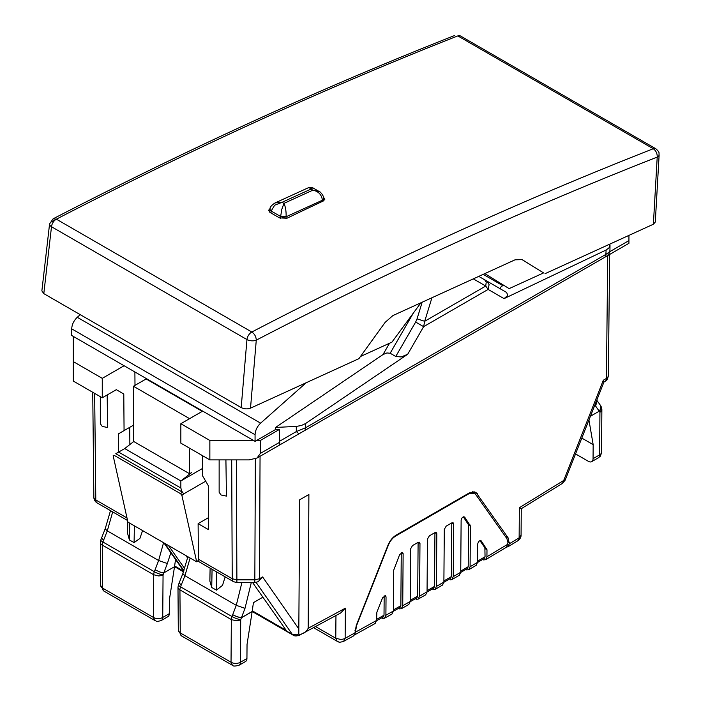 <?xml version="1.0" encoding="UTF-8"?>
<svg xmlns="http://www.w3.org/2000/svg" width="701" height="701" viewBox="0 0 701 701"><rect width="100%" height="100%" fill="white"/><g stroke="black" fill="none" stroke-linecap="round" stroke-linejoin="round"><path stroke-width="1.05" d="M354.093 635.159L375.149 623.478L376.542 620.481L376.858 612.253L382.553 597.83L385.497 595.684L386.041 596.893L385.9 615.241L384.507 618.229L391.99 614.015L393.384 611.027L393.69 570.22L399.649 554.579L402.593 552.432L403.128 553.641L402.733 605.734L401.349 608.722L408.841 604.464L410.216 601.476L410.62 548.813L412.503 545.58L418.12 542.337L419.435 542.206L419.969 543.406L419.575 596.13L418.199 599.11L425.682 594.816L427.058 591.828L427.452 539.087L429.345 535.853L434.953 532.62L436.276 532.48L436.811 533.689L436.408 586.43L435.041 589.41L442.533 585.063L443.891 582.084L444.294 529.369L446.178 526.136L451.795 522.893L453.109 522.762L453.652 523.962L453.249 576.634L451.891 579.604L459.374 575.223L460.732 572.244L461.127 520.151C461.863 517.469 463.028 516.444 464.632 517.066L470.397 525.934L470.091 566.741L468.732 569.711L476.224 565.278L477.574 562.307L477.714 543.967C478.45 541.286 479.615 540.252 481.21 540.874L486.985 549.742L486.932 556.743L485.583 559.713L506.648 547.087L507.988 542.802L506.902 538.613L474.787 493.171L468.855 493.776L395.741 535.985C392.569 537.947 390.124 540.962 388.415 545.036L388.126 544.87M388.415 545.036L356.678 625.345L354.943 634.335M393.375 611.272L400.026 607.504L400.858 605.708L401.261 552.581L403.128 553.641M410.208 601.703L416.867 597.9L417.691 596.104L418.103 542.346L419.969 543.406M427.049 592.038L433.709 588.192L434.532 586.404L434.935 532.629M443.891 582.286L450.55 578.395L451.374 576.608L451.777 522.902L453.652 523.962M460.732 572.428L467.401 568.493L468.207 566.715L468.531 524.847L463.308 516.777M477.574 562.474L484.242 558.504L485.048 556.725L477.583 561.168M485.583 559.713L483.471 559.915M479.896 540.585L484.873 547.726L485.048 556.725M376.533 620.736L383.184 617.011L384.017 615.215L376.551 619.395M468.732 569.711L466.621 569.904M451.891 579.604L450.165 579.876M435.041 589.41L432.938 589.594M418.199 599.11L416.096 599.294M401.349 608.722L399.255 608.897M384.507 618.229L382.395 618.396M384.166 595.832L384.017 615.215M360.472 356.502L391.929 342.141L420.942 302.771M484.829 273.609L509.154 288.619L543.582 272.908L521.737 259.423M241.188 407.579L246.954 339.573A6.616 3.26 4.8 0 0 256.277 340.151L250.511 408.157C247.409 409.27 244.298 409.077 241.188 407.579L43.804 293.623L41.867 290.88L49.569 223.952L53.101 218.835L56.378 219.176A6.616 3.82 120 0 0 51.497 226.73A6.616 3.391 -173.4 0 1 49.569 223.952M250.511 408.157L358.903 358.667L385.173 322.329L392.884 315.581L515.06 259.808L522.157 259.642L543.582 272.908M544.984 273.714L653.376 224.232L655.295 222.042L659.133 154.877A6.616 3.409 -176.7 0 1 657.214 157.103C657.336 153.475 656.022 150.689 653.262 148.743A6.616 3.82 -60 0 1 655.838 148.77L460.391 35.926A6.616 3.82 120 0 0 457.814 35.9L460.391 35.926M43.804 293.623L51.497 226.73L246.954 339.573A6.616 3.82 120 0 1 248.583 335.157A6.616 3.82 -60 0 1 251.825 332.02C254.621 333.948 256.102 336.664 256.277 340.151C390.553 270.297 524.199 209.284 657.214 157.103L653.376 224.232M457.814 35.9C324.887 88.291 191.075 149.383 56.378 219.176L251.825 332.02C386.269 262.078 520.081 200.985 653.262 148.743L457.814 35.9M323.459 197.174L324.843 199.242L323.31 200.985A5291.823 3055.256 120 0 0 286.963 218.239L279.497 217.88L270.139 212.473L268.597 210.291L270.13 208.521A5291.823 3055.256 -60 0 1 270.139 208.512L270.122 208.583M319.866 191.96L319.104 191.461C319.446 190.856 324.554 196.131 323.547 198.909L322.399 200.197C321.61 194.624 318.42 191.285 312.83 190.199L308.904 187.5M270.989 212.964L271.156 211.045L274.643 205.209L282.074 202.309A5291.823 3055.256 -60 0 1 310.964 189.121L312.707 187.833M323.547 198.856L322.399 200.232L286.113 216.758C286.253 211.185 285.535 206.725 283.94 203.395L282.074 202.309L275.081 202.939L308.913 187.491L312.541 187.675L319.104 191.461L312.83 190.199A5291.823 3055.256 120 0 0 283.94 203.395L281.793 209.345L280.356 218.283M575.547 453.915L588.384 461.328A6.616 3.82 -120 0 0 591.688 461.661A6.616 3.82 -120 0 0 593.055 458.673L593.169 444.644L588.945 420.013M599.951 404.67A6.616 5.249 145.1 0 1 599.968 404.687A6.616 5.249 145.1 0 1 599.232 411.198L590.435 416.245M581.804 438.09L593.169 444.644M599.197 411.189L599.933 412.241L599.609 454.896A6.616 3.856 0.4 0 0 601.546 452.198L601.87 409.542A6.616 3.856 -179.6 0 1 599.933 412.241A6.616 5.249 -34.9 0 0 600.678 405.713L601.87 409.542M246.936 658.511A6.616 3.82 60 0 1 245.56 661.49L239.015 665.267A6.616 3.82 60 0 0 240.382 662.287L240.706 619.631A6.616 3.856 -179.6 0 1 236.035 620.744L231.356 619.588L231.032 662.243A6.616 3.856 0.4 0 0 240.382 662.287L246.936 658.511L247.041 644.482L252.176 611.482L241.442 617.686A6.616 1.367 -159.2 0 1 232.714 614.672L236.272 605.331L245 608.354L251.282 582.592M245 608.354L241.442 617.686A6.616 3.82 60 0 1 241.442 617.774A6.616 1.428 -158.4 0 1 232.714 614.672L231.978 616.529A6.616 1.428 21.6 0 0 240.706 619.631L241.442 617.774L252.167 611.587M163.561 542.688L158.628 560.511L167.355 563.525L170.851 552.756M169.291 613.682A6.616 3.82 60 0 1 167.916 616.661L161.37 620.446A6.616 3.82 60 0 0 162.737 617.458L163.061 574.811A6.616 3.856 -179.6 0 1 158.391 575.915L153.712 574.759L153.388 617.415A6.616 3.856 0.4 0 0 162.737 617.458L169.291 613.682L169.397 599.653L174.523 566.706L163.797 572.901L163.061 574.811A6.616 1.428 21.6 0 1 154.334 571.701A6.616 3.82 -60 0 0 153.712 574.759L102.285 545.071A6.616 3.785 179.6 0 1 100.348 542.416L100.664 585.449A6.616 3.785 -0.4 0 0 102.609 588.095L153.388 617.415L154.755 620.446L103.976 591.127A6.616 3.82 -60 0 1 102.609 588.095L102.285 545.071A6.616 3.82 120 0 1 102.907 542.004L154.334 571.701L155.07 569.843L159.565 571.858A6.616 1.367 20.8 0 0 163.815 572.857M600.678 405.713L599.933 404.643A6.616 5.187 144.7 0 1 599.197 411.145M241.898 582.592L236.272 605.331L184.933 575.696L190.111 558.022M179.149 582.934L181.261 584.967L184.933 575.696L182.83 573.628L178.422 584.844A6.616 1.367 20.8 0 0 180.551 586.833L231.978 616.529A6.616 3.82 -60 0 0 231.356 619.588L179.929 589.9L180.253 632.924A6.616 3.82 -60 0 0 181.62 635.956L178.308 630.269A6.616 3.785 -0.4 0 0 180.253 632.924L231.032 662.243L232.399 665.267C232.951 666.292 235.15 666.292 239.015 665.267M127.547 533.268L129.405 539.936L134.084 542.635L139.885 538.438L142.592 530.578M163.78 572.945A6.616 1.428 -158.4 0 1 159.556 571.885M225.17 576.844L222.515 585.361L216.407 590.163L211.728 587.464L209.862 581.024L210.107 568.152M262.893 597.182L253.42 602.65L252.176 611.482L293.053 635.088A6.616 3.82 -60 0 1 292.317 634.396L252.211 611.246M175.548 559.451L174.523 566.706M181.261 584.967L180.551 586.833A6.616 3.82 120 0 0 179.929 589.9A6.616 3.785 179.6 0 1 177.984 587.245L178.308 630.269M155.07 569.843L158.628 560.511L107.288 530.867L112.695 511.914M110.504 510.643L105.185 528.799L100.778 540.015A6.616 1.367 20.8 0 0 102.907 542.004L107.288 530.867L105.185 528.791M101.505 538.105L103.617 540.138M610.001 244.027L609.003 247.891L606.137 250.003L504.063 298.626L488.124 289.425L489.096 284.58L486.757 280.996L484.698 279.804L486.205 282.249L485.74 286.052L473.298 278.867M407.693 354.259L423.632 326.657L488.124 289.425L485.74 286.052L424.701 321.286L423.632 326.657L415.649 322.048L395.767 356.476L401.2 356.949L407.693 354.259L305.618 423.509L301.334 425.525L296.269 426.41L275.572 427.444L383 354.566L389.546 343.227M431.93 297.759L424.701 321.286L417.042 318.867L415.649 322.048M311.454 426.629L319.621 421.906M124.725 448.561L180.849 480.965L180.849 488.019L118.609 452.084L124.725 448.561L133.742 441.516M80.238 314.661L77.268 317.299C73.789 320.646 71.94 324.493 71.721 328.848L255.068 434.708L255.068 441.35L256.627 440.456L260.369 440.456L260.369 453.416L257.074 457.998L249.135 459.9L209.853 459.9L209.853 440.456L253.517 440.456L202.685 411.11L180.849 423.711L180.849 443.155L209.853 459.9M257.074 457.998L279.138 445.266L279.813 443.882L279.331 429.503L275.589 429.503L275.572 427.444M504.063 298.626L507.822 295.393L506.63 292.475L478.757 276.378M395.767 356.476L390.159 353.234L386.899 352.954L383 354.566M607.031 255.961L628.937 243.308L628.937 235.387M252.272 610.79L286.236 630.401L252.632 582.592M196.674 561.808L181.901 495.414L180.569 493.679L113.983 455.238L113.15 455.72L127.924 522.114L196.674 561.808L198.506 560.274L198.383 559.188L232.224 578.728L236.894 579.841L236.894 582.592L233.591 581.707A6.616 3.82 -60 0 1 232.224 578.728L231.689 459.9M219.141 459.9L219.141 492.304L221.078 495.002L226.441 496.106L225.915 459.9M202.589 468.417L180.849 480.965L191.461 472.676L189.585 473.762L189.585 448.202M236.894 582.592L254.831 582.592L254.831 579.841L236.894 579.841L236.36 459.9M260.369 440.456L279.331 429.503M610.001 245.271L609.949 250.537L608.95 252.237L606.093 254.279L305.662 427.724L296.33 431.579L279.462 441.323M609.949 250.537L609.949 250.546C609.108 253.92 608.056 255.769 606.786 256.11L609.046 253.797L609.949 250.52L610.001 245.359M205.7 481.201L183.732 493.881L181.822 491.278L180.849 488.019M202.493 455.65L202.642 475.97L208.302 485.67L208.644 529.728L198.12 523.656L208.547 517.627M198.383 559.188L198.12 523.656M180.849 423.711L209.853 440.456M118.609 452.084L115.805 453.705L182.4 492.146L180.569 493.679M501.022 289.233L500.312 287.48L503.248 285.211M256.627 440.456L275.589 429.503M608.354 375.745L609.651 254.445L608.354 375.745L607.855 377.199L606.418 378.444L607.732 255.55M374.027 390.501L261.026 455.72M463.116 339.056L537.728 295.98M526.039 302.736L606.461 256.303M606.645 256.198L304.322 430.738M296.269 426.41L296.33 431.579L298.232 433.244L299.634 433.446L290.924 438.475M314.915 424.622L322.469 420.258M316.545 423.684L301.702 432.254M332.905 414.238L317.5 423.132M344.06 407.798L332.826 414.282M307.818 428.723L299.748 433.384M296.19 435.435L283.931 442.515M299.196 433.7L293.807 436.811M311.91 426.357L297.855 434.471M299.625 433.455L261.385 455.527M256.137 582.461L292.317 634.396L296.803 634.852L298.792 634.028L299.695 499.795L308.887 494.494L308.168 628.306C304.953 634.37 301.509 633.24 299.835 634.966L299.476 635.194C296.505 636.21 294.367 636.175 293.053 635.088M299.835 634.966L298.792 634.028M308.168 628.306L345.365 608.17L345.137 638.296L343.639 641.345L353.549 635.903L354.951 632.898L356.257 625.502L387.995 545.185C389.896 540.664 392.613 537.317 396.135 535.135L469.249 492.926L475.839 492.251L508.102 537.833L509.312 543.783L519.134 537.833L521.071 535.126C521.158 537.132 520.098 538.999 517.89 540.743L519.134 537.833L519.362 507.717L521.272 508.707L562.517 483.331L563.709 480.457L565.19 479.905M202.256 411.356L146.123 378.952L133.462 386.26L133.462 441.35L189.585 473.762M189.585 418.672L133.462 386.26M181.901 495.414L183.732 493.881M255.068 441.35L253.517 440.456M202.685 411.11L73.272 336.392L73.272 381.046L102.267 397.791L102.267 378.347L124.103 365.738M113.983 455.238L113.15 455.72M306.206 382.728L260.614 423.159L77.268 317.299M255.068 434.708C255.295 430.353 257.144 426.506 260.614 423.159M521.071 535.135L521.272 508.707M519.362 507.717L563.709 480.457L603.316 380.231L603.833 382.124M418.926 364.573L362.329 397.248M262.612 576.932L258.143 581.707A6.616 3.82 60 0 0 259.51 578.728L262.612 576.932L298.442 628.376M299.476 635.194L340.66 612.981L345.365 608.17M134.995 385.375L134.89 371.968M129.729 427.338L118.504 433.823L133.462 425.183L129.729 427.338L129.86 444.548M73.272 336.392L71.721 335.499L71.721 328.848M118.635 452.066L118.504 433.823M100.331 396.67L100.331 423.711L102.267 426.418L107.63 427.514L107.174 394.961M509.312 543.783L507.971 546.745L506.674 547.069M102.267 397.791L116.305 389.686L123.788 394.006L116.305 389.686M124.068 430.607L123.788 394.006M102.267 378.347L73.272 361.602M94.653 393.392L95.792 499.962L94.363 498.726A6.616 3.838 -0.6 0 1 93.855 497.281A6.616 3.838 -0.6 0 0 93.855 497.281A6.616 6.616 0 0 0 97.167 502.941A6.616 3.82 -60 0 1 95.792 499.962L127.004 517.978M174.628 565.961L183.75 571.227M596.726 400.324L597.033 401.62L595.552 405.958L599.232 411.198M355.512 630.83L355.013 630.549M400.858 605.708L393.392 609.931M417.691 596.104L410.225 600.371M434.532 586.404L427.067 590.715M451.374 576.608L443.899 580.963M468.207 566.715L460.741 571.113M485.11 548.655L486.985 549.742M355.503 632.153L376.542 620.481M385.9 615.241L393.384 611.027M402.733 605.734L410.216 601.476M419.575 596.13L427.058 591.828M436.408 586.43L443.891 582.084M453.249 576.634L460.732 572.244M470.091 566.741L477.574 562.307M486.932 556.743L507.98 544.125M468.855 493.776L468.312 493.46M395.25 535.695L395.741 535.985M484.873 547.726L486.739 548.804M468.531 524.847L470.397 525.934M468.286 523.919L470.161 524.996M434.953 532.62L436.811 533.689M384.183 595.824L386.041 596.893M56.553 219.282L51.471 221.91M322.285 201.459L322.399 200.197M269.754 212.228L269.99 209.433L271.156 211.045L269.999 209.433C269.552 207.584 271.252 205.428 275.081 202.939M286.113 216.758L280.514 216.425L283.318 217.222L286.113 216.793L285.955 218.616M280.514 216.425L271.156 211.027M591.688 461.661L598.233 457.876A6.616 3.82 -120 0 0 599.609 454.896L593.055 458.673M594.886 404.976L595.552 405.958M129.405 539.936L129.72 523.156M134.399 525.855L134.084 542.635M211.728 587.464L212.07 569.282M216.749 571.981L216.407 590.163M163.78 572.901L167.355 563.525M182.83 573.628L187.903 556.743M422.16 302.219L417.042 318.867M187.631 558.022L185.94 555.613M506.63 292.475L486.757 280.996M260.369 453.416L279.568 442.331M413.336 313.093L390.159 353.234M609.844 251.65L628.937 240.618M606.137 250.003L605.734 256.137L604.718 257.302L606.663 256.18M304.295 430.756L305.312 429.59L305.662 427.724L305.618 423.509M255.374 458.805L254.831 579.841L259.51 578.728L260.053 456.281M335.954 615.548L335.779 638.243L315.573 626.58M168.485 545.536L184.687 568.581M483.191 274.354L502.564 285.535M608.354 375.762C606.943 381.957 606.549 379.556 605.051 381.423A6.616 3.82 -120 0 0 605.051 381.423A6.616 3.82 -120 0 0 606.418 378.444L603.316 380.231M183.942 570.684L164.744 543.371M343.639 641.345C337.558 643.176 339.109 641.503 337.146 641.275A6.616 3.82 -60 0 1 337.111 641.249L335.779 638.243L340.458 639.4A6.616 3.856 -179.6 0 0 345.137 638.296L354.951 632.898M505.184 536.142L508.102 537.833M477.311 493.627L473.92 491.664M507.945 541.689L509.32 542.486M183.601 571.63L174.567 566.417M92.734 392.28L93.855 497.263L92.734 392.28M472.316 491.743L474.787 493.171M659.133 154.877C658.554 153.107 660.456 152.818 655.838 148.77M53.092 218.835C187.807 149.033 321.663 87.923 454.642 35.506M323.547 198.953L323.371 200.95M598.233 457.876C599.697 456.106 600.222 458.235 601.546 452.198M596.779 400.192L599.933 404.643M181.62 635.956L232.399 665.267M127.766 521.43L127.538 533.496M103.976 591.127L100.664 585.449M154.755 620.446C156.831 620.63 155 622.444 161.37 620.446M178.422 584.844L177.984 587.245M100.778 540.015L100.348 542.416M254.831 582.592L258.143 581.707M562.526 483.331L565.181 480.141L603.99 381.949M605.051 381.423L603.947 382.063M337.146 641.275L313.566 627.658M97.167 502.941L127.556 520.492M197.673 560.975L233.591 581.707M517.881 540.743L507.971 546.745M183.776 571.149L163.911 542.889M174.531 566.662L183.513 571.85"/></g></svg>
